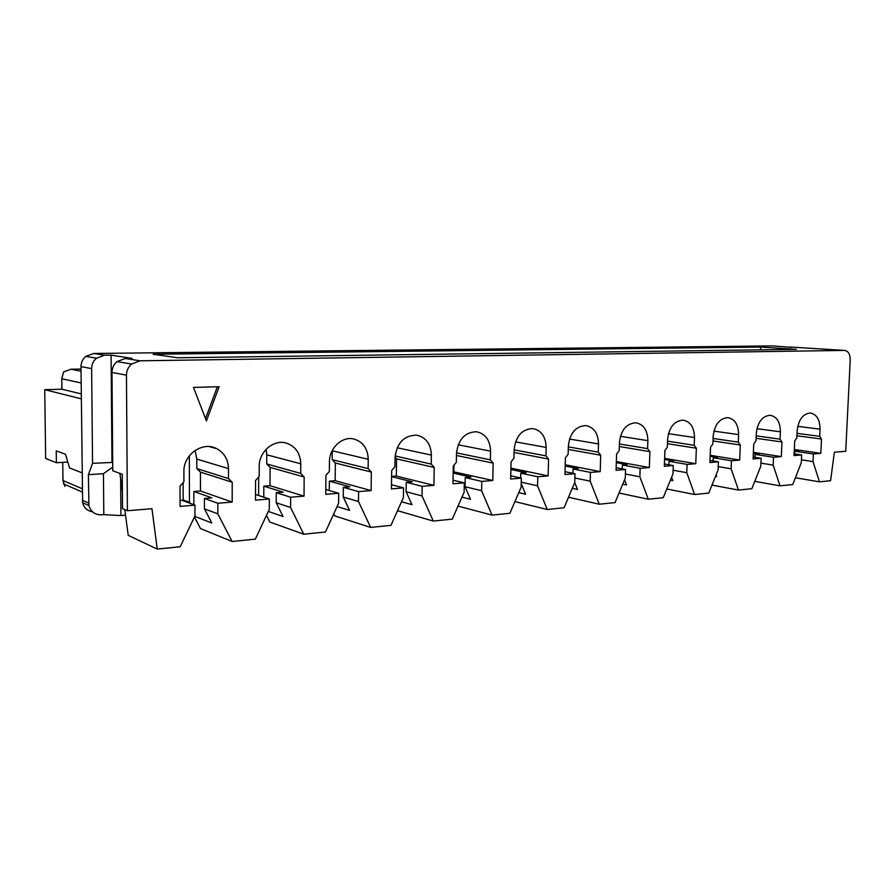 <?xml version="1.0" encoding="UTF-8"?>
<svg xmlns="http://www.w3.org/2000/svg" width="895" height="895" viewBox="0 0 895 895"><rect width="100%" height="100%" fill="white"/><g stroke="black" fill="none" stroke-linecap="round" stroke-linejoin="round"><path stroke-width="1.34" d="M122.525 508.651L122.268 474.272L112.77 470.77L111.987 372.443C112.054 368.069 113.721 364.455 116.988 361.602L125.367 358.481L140.112 360.808L131.576 364.03C128.242 366.961 126.531 370.664 126.463 375.15L127.381 510.743L122.525 508.651M332.202 459.683L368.136 468.588L371.347 472.068L335.334 463.017L332.202 459.683L332.28 450.8L368.248 459.292C367.744 448.294 362.788 441.492 353.391 438.897C341.879 436.257 329.226 448.261 329.45 461.876L329.36 471.352L325.937 475.39L325.769 494.32L338.702 493.257L325.814 489.52M217.351 386.763L205.503 418.603M206.409 420.941L219.13 386.707L193.488 387.423L206.409 420.941M338.702 493.257L338.601 503.258L325.444 532.01L303.763 534.214L290.584 507.476L290.651 497.228L276.253 492.709L276.208 502.755L290.584 507.476M67.83 462.055L56.396 462.726L45.656 458.497L44.75 389.683L61.889 389.224L61.766 378.742L63.59 371.917L70.962 369.232L81.031 371.212L70.962 369.232M120.657 478.926L120.926 515.565L103.798 514.647L103.44 473.69L112.748 467.123M112.703 462.413L92.543 463.319L88.381 474.674L88.929 505.541C90.775 511.817 95.004 514.916 101.627 514.826L103.798 514.647M103.44 473.69L88.381 474.674M92.509 511.817C87.296 510.866 83.996 507.823 82.631 502.688L80.986 366.626C81.042 362.497 82.62 359.096 85.741 356.411L93.74 353.48L104.614 355.203L111.103 355.125L132.046 358.392L125.367 358.481M80.986 366.626L91.637 368.617L92.543 463.319M127.381 510.743L151.96 508.707L157.24 549.094L128.231 535.355L124.774 509.613M119.908 473.399L122.402 491.948M111.964 462.144L111.103 355.125M209.161 446.594L216.758 448.686C202.941 440.966 183.262 454.414 183.911 471.587L183.934 481.745L180.029 486.086L180.085 506.38L194.965 505.149L194.976 515.867L180.197 546.767L157.24 549.094M216.758 448.686C224.287 452.859 228.191 459.504 228.493 468.611L228.482 478.568L232.219 482.26L232.185 502.061L200.458 490.986L200.435 472.112L232.219 482.26M195.088 450.442L196.81 459.09L228.493 468.611M200.435 472.112L196.833 468.577L228.482 478.568M196.833 468.577L196.81 459.09M194.428 517.019L200.502 528.565L232.129 541.486L255.355 539.137L269.294 509.344L269.339 498.996L255.5 494.476M276.253 492.709L283.167 492.149L263.824 486.153L270.01 485.683L270.1 467.414L266.732 463.979L266.777 454.817L300.776 463.789C300.317 453.25 295.54 446.37 286.445 443.126C273.814 439.02 258.856 451.706 259.237 466.563L259.192 476.364L255.545 480.548L255.489 500.137L269.339 498.996M193.868 504.735L193.846 491.489L211.846 497.855L204.44 498.448L204.44 508.841L211.846 523.049L194.752 516.325M204.44 508.841L217.832 513.864L217.832 503.258L204.44 498.448M217.832 503.258L232.185 502.061M193.846 491.489L200.458 490.986M232.129 541.486L217.832 513.864M180.074 500.394L181.898 500.249L194.965 505.149M91.637 368.617C91.704 364.41 93.315 360.942 96.481 358.201L104.614 355.203M62.751 462.357L62.974 480.514L64.932 486.444M56.396 462.726L56.24 450.856L65.57 454.313L69.541 467.917L82.083 472.862M81.311 398.834L44.75 389.683M81.266 393.889L61.889 389.224M81.009 369.053L71.018 369.232M182.267 500.394L183.509 500.294M189.337 455.812L189.449 502.308L183.162 499.958L184.471 501.211M189.449 502.308L190.78 503.583M183.117 482.651L183.162 499.958M760.694 347.07L796.405 349.352L177.691 357.765L153.146 354.252L760.694 347.07L760.504 349.844M266.732 463.979L300.709 473.399L304.166 476.99L304.031 496.121L290.651 497.228M300.776 463.789L300.709 473.399M333.79 513.764L334.831 515.934L370.664 527.423L358.492 501.513L343.266 497.061L343.367 487.339L349.844 486.824L329.371 481.152L329.282 490.527M343.266 497.061L349.587 510.385L337.102 506.548M276.208 502.755L283.033 516.505L268.31 511.425M303.763 534.214L269.854 522.042L266.486 515.33M371.347 472.068L371.123 490.572L335.166 480.704L329.371 481.152M335.334 463.017L335.166 480.704M343.367 487.339L358.604 491.601L371.123 490.572M258.677 476.968L258.61 495.494M270.01 485.683L304.031 496.121M358.492 501.513L358.604 491.601M270.1 467.414L304.166 476.99M266.777 454.817L266.117 449.301M263.824 486.153L263.79 497.184M368.248 459.292L368.136 468.588M713.908 431.133L738.599 434.59C738.397 424.51 734.728 418.86 727.59 417.629C719.356 418.547 714.557 424.767 713.17 436.29L712.867 443.965L710.529 447.187L709.936 462.525L718.394 461.82L718.081 469.942L708.762 493.078L694.609 494.521L686.767 472.694L687.069 464.415L695.773 463.7L696.355 448.227L694.207 445.296L694.498 437.532C694.24 427.239 690.369 421.444 682.874 420.124C674.136 421.008 669.046 427.407 667.614 439.322L667.334 447.22L664.884 450.543L664.336 466.295L673.275 465.557L672.973 473.902L663.229 497.709L648.271 499.231L639.869 476.811L640.149 468.298L649.345 467.537L616.353 461.529M710.015 460.433L718.394 461.82M795.386 477.773L819.462 481.834L830.594 480.704L834.364 452.232L845.73 451.281L850.239 359.824C850.149 354.073 848.214 350.941 844.444 350.415L140.112 360.808M370.664 527.423L390.936 525.365L403.399 497.575L403.544 487.887L391.439 488.883L391.697 470.569L394.93 466.675L395.053 457.502C396.933 442.734 404.16 435.283 416.723 435.171C425.998 437.353 430.887 443.987 431.379 455.085L431.222 464.08L434.209 467.458L433.896 485.37L422.183 486.343L422.026 495.942L433.292 521.058L452.288 519.134L464.113 492.239L464.292 482.852L452.948 483.792L453.284 466.049L456.327 462.29L456.495 453.407C458.229 439.411 464.863 432.184 476.408 431.748C485.392 433.639 490.113 440.105 490.561 451.136L490.382 459.851L493.156 463.129L492.787 480.503L481.778 481.409L465.243 477.594L465.064 486.723L481.588 490.706L481.778 481.409M458.027 506.089L492.026 515.095L481.588 490.706M492.026 515.095L509.881 513.283L521.114 487.238L521.337 478.131L510.676 479.015L511.067 461.82L513.954 458.173L514.155 449.558C515.777 436.201 521.93 429.197 532.626 428.56C541.251 430.249 545.76 436.536 546.174 447.422L545.95 455.891L548.557 459.068L548.12 475.916L537.772 476.778L520.745 473.153L520.633 477.986M514.927 501.592L547.237 509.49L537.548 485.795L537.772 476.778M547.237 509.49L564.04 507.778L574.735 482.528L577.499 489.453L572.285 488.312M569.522 439.053L598.52 443.931C598.162 433.225 593.855 427.105 585.621 425.572C575.664 426.333 569.914 433.124 568.359 445.945L568.135 454.302L565.405 457.837L564.946 474.529L574.982 473.69L574.735 482.528M598.52 443.931L598.274 452.154L600.702 455.242L600.209 471.609L590.465 472.415L590.208 481.174L599.236 504.209L615.066 502.598L625.269 478.098L625.549 469.506L616.084 470.289L616.588 454.078L619.172 450.655L619.429 442.544C620.917 430.193 626.31 423.603 635.629 422.776C643.483 424.185 647.566 430.137 647.879 440.642L647.6 448.63L649.893 451.639L649.345 467.537M738.599 434.59L738.285 442.141L740.31 445.005L739.695 460.064L731.461 460.746L713.192 457.759L713.069 460.936M711.972 485.09L738.465 490.068L731.137 468.801L731.461 460.746M738.465 490.068L751.867 488.704L760.784 466.194L761.13 458.285L753.109 458.956L753.735 444.021L755.962 440.888L756.286 433.415C757.629 422.25 762.182 416.197 769.946 415.269C776.748 416.432 780.227 421.937 780.384 431.804L780.06 439.165L781.962 441.951L781.313 456.618L773.504 457.267L773.168 465.109L780.026 485.84L792.735 484.553L801.293 462.637L801.651 454.94L794.044 455.566L794.704 441.022L796.83 437.968L797.154 430.685C798.474 419.856 802.793 413.96 810.132 413.02C816.62 414.128 819.921 419.509 820.033 429.164L819.697 436.335L821.487 439.053L820.816 453.351L813.398 453.966L794.838 451.225L794.715 453.899M819.462 481.834L813.04 461.607L813.398 453.966M572.912 473.276L573.035 468.969L590.465 472.415M600.209 471.609L565.215 464.785M573.035 468.969L578.092 468.566L565.181 466.026M568.504 497.24L599.236 504.209M574.87 478.008L590.208 481.174M622.26 468.89L622.383 465.02L627.16 464.639L616.319 462.648M624.553 479.809L626.511 484.945L622.73 484.184M622.383 465.02L640.149 468.298M619.306 446.515L649.893 451.639M647.6 448.63L619.385 443.965M616.163 467.738L625.549 469.506M625.404 474.026L639.869 476.811M666.797 488.983L694.609 494.521M687.069 464.415L669.035 461.294L668.901 464.785M673.107 470.222L686.767 472.694M664.571 459.381L673.555 460.925L669.035 461.294M671.597 477.259L672.85 480.693L670.389 480.223M664.616 458.363L695.773 463.7M667.469 443.685L696.355 448.227M664.414 464.002L673.275 465.557M619.049 493.033L648.271 499.231M667.558 441.157L694.207 445.296M568.336 446.873L598.274 452.154M510.743 475.827L521.337 478.131M521.237 482.17L537.548 485.795M510.922 468.119L548.12 475.916M510.9 469.506L526.115 472.717L520.745 473.153M514.088 452.434L548.557 459.068M521.203 483.636L525.589 494.219L518.787 492.63M574.982 473.69L565.025 471.687M514.144 449.849L545.95 455.891M453.172 471.699L492.787 480.503M456.45 455.477L493.156 463.129M453.843 471.643L453.955 465.221M453.015 480.179L464.292 482.852M397.514 510.687L433.292 521.058M401.519 501.759L411.957 504.657L406.095 491.724L406.24 482.304L412.304 481.823L391.618 476.643M406.24 482.304L422.183 486.343M433.896 485.37L396.317 476.039L391.618 476.397M391.507 484.743L403.544 487.887M395.064 457.222L396.563 458.889L434.209 467.458M431.222 464.08L395.12 455.98M396.563 458.889L396.317 476.039M406.095 491.724L422.026 495.942M456.506 452.892L490.382 459.851M453.15 473.052L470.949 477.136L465.243 477.594M465.064 486.723L470.501 499.276L461.977 497.117M600.702 455.242L568.269 449.435M718.204 466.597L731.137 468.801M710.216 455.298L739.695 460.064M710.182 456.226L717.488 457.412L713.192 457.759M712.979 440.944L740.31 445.005M716.101 474.853L716.727 476.655L715.463 476.431M761.13 458.285L753.198 457.043M713.08 438.449L738.285 442.141M754.776 481.353L780.026 485.84M781.313 456.618L753.389 452.333M781.962 441.951L756.074 438.293M756.174 435.843L780.06 439.165M754.955 457.311L755.078 454.403L773.504 457.267M755.078 454.403L759.15 454.078L753.355 453.194M760.918 463.129L773.168 465.109M791.247 347.327L772.262 345.906L93.74 353.48M789.535 346.98L844.444 350.415M120.926 515.565L125.524 515.173M801.428 459.829L813.04 461.607M794.324 449.48L820.816 453.351M796.93 435.753L821.487 439.053M794.122 453.81L801.651 454.94M797.042 433.325L819.697 436.335M794.279 450.274L798.709 450.923L794.838 451.225M61.766 378.742L81.154 382.993M82.362 500.227L88.661 503.046M111.987 372.443L126.463 375.15M62.974 480.514L82.239 488.715M189.371 456.853L188.711 456.663M620.414 436.312L647.879 440.642M668.464 433.672L694.498 437.532M515.542 441.884L546.174 447.422M458.184 444.793L490.561 451.136M397.156 447.757L431.379 455.085M756.935 428.683L780.384 431.804M797.736 426.333L820.033 429.164M82.631 502.688L88.929 505.541M116.988 361.602L131.576 364.03M85.741 356.411L96.481 358.201M63.511 483.915L82.284 492.026M285.024 442.79L286.445 443.126"/></g></svg>
